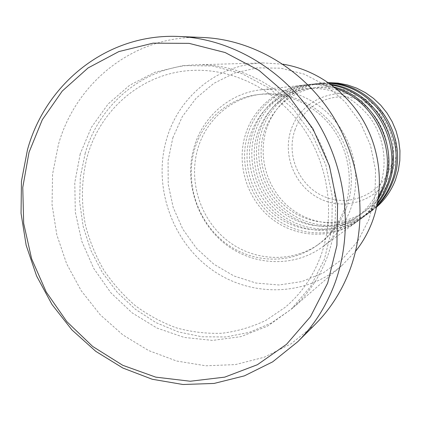 <?xml version="1.0" encoding="UTF-8"?>
<svg xmlns="http://www.w3.org/2000/svg" width="421" height="421" viewBox="0 0 421 421"><rect width="100%" height="100%" fill="white"/><g stroke="black" fill="none" stroke-linecap="round" stroke-linejoin="round"><path stroke-width="0.32" stroke-dasharray="2.1 1.58" d="M336.19 88.557C325.891 85.016 315.455 83.816 304.878 84.953C277.828 87.768 254.421 107.339 245.959 132.994C235.839 162.885 246.322 198.354 271.019 218.189C295.653 238.081 332.116 239.854 357.771 221.136C366.344 214.842 373.232 206.906 378.437 197.344M334.448 87.142C325.344 84.532 316.182 83.721 306.962 84.726C280.091 87.521 256.831 106.95 248.411 132.426C238.344 162.101 248.753 197.323 273.287 217.01C297.752 236.755 333.979 238.491 359.46 219.899C366.944 214.415 373.159 207.632 378.105 199.565M331.837 85.131L321.428 83.916L311.035 84.274C284.517 87.031 261.546 106.187 253.216 131.31C243.259 160.575 253.516 195.302 277.728 214.699C301.873 234.15 337.626 235.834 362.77 217.483L370.68 210.732L377.542 202.806M330.88 84.416L321.933 83.653L313.024 84.053C286.685 86.794 263.851 105.818 255.568 130.763C245.659 159.822 255.842 194.313 279.902 213.568C303.888 232.876 339.41 234.529 364.391 216.299L371.233 210.579L377.316 203.98M329.48 83.405L316.924 83.621C290.927 86.326 268.366 105.087 260.173 129.694C250.369 158.359 260.41 192.381 284.154 211.353C307.835 230.382 342.899 231.982 367.559 213.984L376.969 205.674M328.99 83.063L318.834 83.411C293 86.094 270.577 104.729 262.425 129.168C252.679 157.638 262.641 191.429 286.238 210.268C309.767 229.161 344.61 230.734 369.106 212.852L376.837 206.258M172.81 137.888L182.288 116.67L196.144 98.182L213.8 83.374L234.476 73.054L257.205 67.865L280.854 68.191L304.209 74.143L325.991 85.521L344.988 101.782L360.113 122.09L370.496 145.345L375.548 170.247L375.022 195.407L368.996 219.441L357.871 241.059L342.341 259.157L323.307 272.861L301.825 281.575L279.023 284.985L256.042 283.054L233.976 275.981L213.836 264.204L196.523 248.332L182.777 229.129L173.199 207.479L168.216 184.361L168.068 160.806L172.81 137.888M282.933 64.197L263.43 62.924C219.109 63.845 180.183 95.114 167.347 136.688C152.518 183.124 170.047 237.933 208.974 267.572C247.758 297.321 304.483 297.758 342.057 265.367L355.587 251.263M85.279 152.907L80.322 176.983L79.622 201.754L83.158 226.435L90.799 250.248L102.287 272.445L117.28 292.327L135.33 309.235L155.886 322.591L178.32 331.906L201.917 336.784L225.898 336.963L249.427 332.311L271.65 322.875L291.706 308.882C307.556 295.105 319.392 277.855 327.212 257.131C342.699 215.205 336.09 163.648 309.688 125.011C283.186 86.431 239.139 63.608 196.907 64.802C144.619 65.918 99.635 103.424 85.279 152.907M350.467 209.511C360.702 181.883 355.713 148.324 337.521 124.053C319.271 99.819 289.348 86.679 261.288 89.773C230.508 92.978 204.153 115.47 194.786 144.882C183.582 179.157 195.681 219.825 223.756 242.791C251.753 265.814 293.158 268.288 322.354 247.001C335.184 237.523 344.557 225.025 350.467 209.511M346.409 207.821C356.166 181.409 351.267 149.339 333.742 126.274C316.166 103.245 287.443 90.957 260.678 94.272C231.892 97.661 207.348 118.833 198.517 146.434C187.892 178.83 199.196 217.31 225.63 239.196C251.99 261.131 291.058 263.809 318.865 244.096C331.48 235.029 340.657 222.941 346.409 207.821M344.299 209.174C354.129 182.54 349.183 150.186 331.511 126.916C313.782 103.677 284.828 91.278 257.852 94.62C228.85 98.04 204.132 119.385 195.244 147.213C184.561 179.878 195.965 218.673 222.593 240.754C249.158 262.878 288.522 265.604 316.545 245.743C329.254 236.607 338.505 224.419 344.299 209.174M203.259 37.511C135.573 34.133 76.096 81.469 58.43 144.514L52.572 174.152L52.051 204.595L56.819 234.829L66.676 263.888L81.295 290.837L100.235 314.792L122.911 334.942L148.634 350.556L176.588 361.007L205.858 365.796L235.418 364.591L264.188 357.25L291.027 343.852L314.813 324.728M328.348 82.616L322.57 83C297.068 85.647 274.908 104.029 266.84 128.142C257.194 156.233 267.025 189.571 290.322 208.142C313.556 226.772 347.962 228.287 372.143 210.637L376.669 207.021M294.889 130.152C303.62 104.466 333.769 89.899 359.687 100.009C385.741 109.728 400.26 142.161 390.151 168.216C380.431 194.423 349.451 207.343 324.533 196.728C299.473 186.487 285.791 155.696 294.889 130.152M392.725 169.721C403.518 141.961 388.03 107.355 360.244 97.025C332.611 86.273 300.541 101.845 291.285 129.179C281.628 156.365 296.173 189.103 322.828 200.028C349.325 211.353 382.336 197.649 392.725 169.721M80.201 153.912L74.775 182.661L75.317 212.195L81.742 241.207L93.736 268.44L110.781 292.7L132.173 312.898L157.012 328.075L184.245 337.437L212.642 340.4L240.88 336.642L267.54 326.143L291.216 309.235L310.556 286.612L324.391 259.336L331.827 228.819L332.322 196.712L325.759 164.837L312.471 135.02L293.237 108.96L269.198 88.115L241.775 73.564L212.537 65.976L183.103 65.581L155.012 72.196L129.636 85.274L108.15 103.982L91.452 127.258L80.201 153.912M379.674 186.54C374.627 199.617 366.596 210.111 355.582 218.025C331.285 235.255 297.105 233.271 274.018 214.378C250.869 195.533 241.112 162.069 250.663 133.936C260.294 108.371 278.528 93.299 305.367 88.726C330.627 86.521 351.814 95.672 368.928 116.18C384.099 136.03 388.257 163.685 379.674 186.54M384.236 183.619C379.279 196.418 371.406 206.695 360.613 214.457C336.789 231.35 303.267 229.456 280.633 210.984C257.941 192.555 248.395 159.785 257.794 132.236C267.272 107.208 285.164 92.446 311.482 87.963C336.247 85.805 357.003 94.751 373.748 114.801C388.599 134.204 392.651 161.248 384.236 183.619M388.594 180.825C383.736 193.355 376.011 203.427 365.423 211.037C342.062 227.608 309.177 225.798 286.98 207.727C264.72 189.697 255.379 157.596 264.63 130.61C273.955 106.087 291.527 91.631 317.339 87.236C341.626 85.121 361.965 93.867 378.358 113.481C392.898 132.462 396.856 158.917 388.594 180.825M320.665 256.231C312.924 276.834 301.115 293.847 285.243 307.256L265.904 320.365C251.895 327.043 237.255 331.338 221.993 333.258C206.616 333.8 191.444 332.011 176.467 327.891C161.832 322.507 148.134 315.118 135.378 305.73C123.337 295.332 112.817 283.459 103.819 270.124C95.82 256.126 89.741 241.333 85.579 225.745C80.779 202.069 81.474 177.836 87.705 155.017C101.414 107.871 143.714 72.123 193.239 70.36C234.029 68.634 277.007 90.368 303.046 127.763C328.98 165.2 335.642 215.489 320.665 256.231M311.035 84.274L306.962 84.726M304.878 84.953L261.288 89.773M260.678 94.272L257.852 94.62M263.43 62.924L196.907 64.802M322.57 83L318.834 83.411M316.924 83.621L313.024 84.053M367.559 213.984L364.391 216.299M372.143 210.637L369.106 212.852M342.057 265.367L291.706 308.882M318.865 244.096L316.545 245.743M357.771 221.136L322.354 247.001M362.77 217.483L359.46 219.899"/><path stroke-width="0.63" d="M378.437 197.344L382.505 188.408C398.034 150.229 375.116 100.998 336.19 88.557M378.105 199.565L384.031 187.403C400.076 148.192 374.969 97.677 334.448 87.142M377.542 202.806L382.868 194.486L387.02 185.435C403.95 144.498 374.837 91.978 331.837 85.131M377.316 203.98C382.036 198.128 385.757 191.623 388.478 184.472C405.797 142.803 374.843 89.499 330.88 84.416M376.969 205.674C383.215 199.001 388.004 191.308 391.335 182.593C409.333 139.64 374.953 85.095 329.48 83.405M376.837 206.258C383.826 199.286 389.125 191.087 392.735 181.667C411.038 138.156 375.053 83.121 328.99 83.063M355.587 251.263C362.565 242.464 368.096 232.681 372.19 221.909C384.126 190.145 381.052 152.055 363.712 121.437C346.246 90.883 315.534 69.454 282.933 64.197M327.649 283.101L336.921 245.338L337.563 205.464L329.401 165.785L312.856 128.652L288.922 96.256L259.078 70.428L225.14 52.536L189.129 43.368L153.06 43.158L118.827 51.594L88.1 67.928L62.245 91.078L42.316 119.711L29.017 152.344L22.766 187.44L23.676 223.419L31.612 258.757L46.199 291.958L66.834 321.628L92.688 346.457L122.737 365.291L155.744 377.137L190.276 381.237L224.74 377.132L257.415 364.707L286.559 344.289L310.472 316.66L327.649 283.101M27.449 149.834C45.647 83.2 107.802 32.949 179.188 36.49C231.287 38.695 284.343 69.791 315.718 119.064C346.946 168.411 353.887 232.418 334.553 284.128C326.054 306.514 313.782 325.712 297.742 341.731L272.666 361.85L244.39 375.864L214.105 383.436L183.003 384.51L152.228 379.247L122.848 368.022L95.809 351.367L71.97 329.953L52.036 304.557L36.616 276.029L26.17 245.296L21.05 213.336L21.455 181.167L27.449 149.834M297.742 341.731L314.813 324.728C330.027 309.54 341.663 291.39 349.73 270.277C368.08 221.504 361.634 161.401 332.253 115.086C302.736 68.839 252.674 39.611 203.259 37.511L179.188 36.49M376.669 207.021C385.078 199.622 391.346 190.571 395.472 179.867L398.313 170.416L399.818 160.596L399.95 150.607L398.698 140.661L396.087 130.952L392.167 121.69L387.025 113.06L380.763 105.25L373.516 98.403L365.439 92.673L356.698 88.157L347.478 84.942L337.963 83.09L328.348 82.616"/></g></svg>
